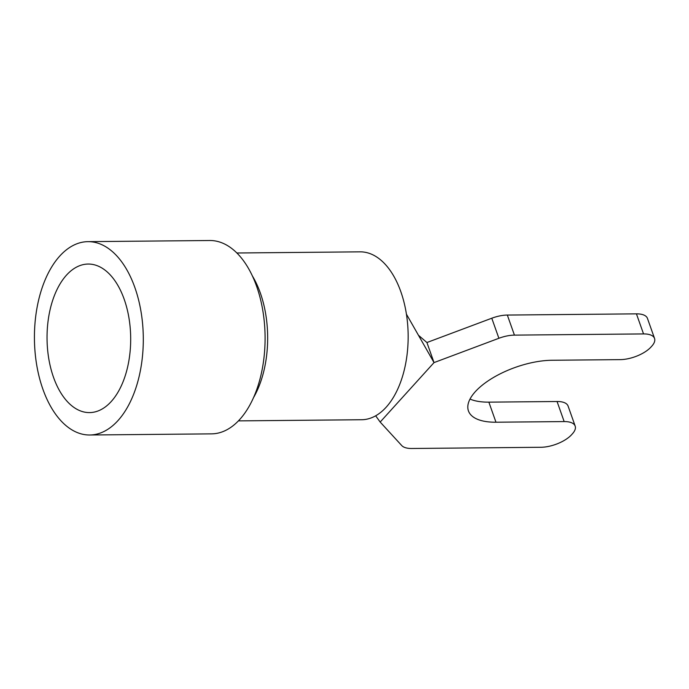 <?xml version="1.0" encoding="UTF-8"?>
<svg xmlns="http://www.w3.org/2000/svg" width="689" height="689" viewBox="0 0 689 689"><rect width="100%" height="100%" fill="white"/><g stroke="black" fill="none" stroke-linecap="round" stroke-linejoin="round"><path stroke-width="1.03" d="M495.968 422.211L564.162 421.573A23.581 10.154 160.5 0 1 575.177 426.095A23.581 10.154 160.5 0 1 572.43 433.786L571.594 434.716A23.581 10.154 160.5 0 1 540.882 447.282L411.772 448.487A23.581 10.154 160.5 0 1 401.739 445.559L380.173 422.056L434.027 362.595L426.922 342.528L491.782 318.223A23.581 10.154 -19.5 0 1 507.328 315.062L636.438 313.857A23.581 10.154 -19.5 0 1 647.445 318.378L654.55 338.437A23.581 10.154 160.5 0 1 651.811 346.128L650.967 347.058A23.581 10.154 160.5 0 1 620.264 359.624L552.061 360.261A58.953 25.381 -19.5 0 0 492.282 378.209A58.953 25.381 -19.5 0 0 468.442 410.911A58.953 25.381 -19.5 0 0 495.968 422.211L488.863 402.143A58.953 25.381 -19.5 0 1 470.01 399.069M507.328 315.062L514.433 335.121L643.543 333.924L636.438 313.857M564.162 421.573L557.065 401.515L488.863 402.143M557.065 401.515A23.581 10.154 -19.5 0 1 568.072 406.028L575.177 426.095M654.55 338.437A23.581 10.154 160.5 0 0 643.543 333.924M514.433 335.121A23.581 10.154 160.5 0 0 498.888 338.282L491.782 318.223M406.424 314.158L434.027 362.595L498.888 338.282M418.438 335.242L426.922 342.528M375.677 415.811L380.173 422.056M124.201 299.302A74.274 41.822 89.5 0 1 125.674 374.334A74.274 41.822 89.5 0 1 89.553 412.599A74.274 41.822 89.5 0 1 53.527 377.348A74.274 41.822 89.5 0 1 52.054 302.316A74.274 41.822 89.5 0 1 88.175 264.051A74.274 41.822 89.5 0 1 124.201 299.302M42.864 389.121A96.684 54.44 89.5 0 1 40.952 291.456A96.684 54.44 89.5 0 1 87.959 241.65A96.684 54.44 89.5 0 1 134.863 287.528A96.684 54.44 89.5 0 1 136.775 385.194A96.684 54.44 89.5 0 1 89.759 435A96.684 54.44 89.5 0 1 42.864 389.121M87.959 241.65L209.749 240.513A96.684 54.44 89.5 0 1 256.644 286.391A96.684 54.44 89.5 0 1 258.564 384.066A96.684 54.44 89.5 0 1 211.549 433.863L89.759 435M236.87 252.992L360.097 251.847A83.946 47.274 89.5 0 1 400.826 291.688A83.946 47.274 89.5 0 1 402.488 376.487A83.946 47.274 89.5 0 1 361.665 419.73L238.437 420.884M252.381 275.936A83.946 47.274 89.5 0 1 260.33 292.997A83.946 47.274 89.5 0 1 253.509 397.665"/></g></svg>
